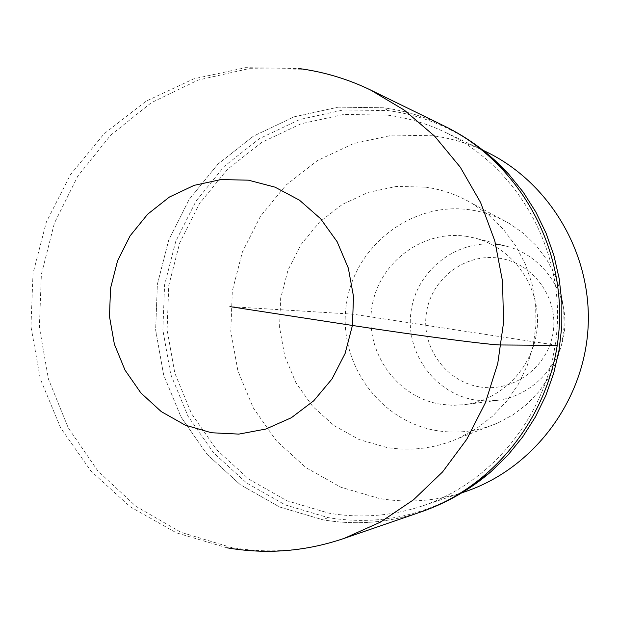 <?xml version="1.0" encoding="UTF-8"?>
<svg xmlns="http://www.w3.org/2000/svg" width="619" height="619" viewBox="0 0 619 619"><rect width="100%" height="100%" fill="white"/><g stroke="black" fill="none" stroke-linecap="round" stroke-linejoin="round"><path stroke-width="0.46" stroke-dasharray="3.1 2.32" d="M420.262 512.176C388.183 522.885 355.701 525.423 322.801 519.79L279.517 506.961L240.265 484.685L206.908 454.16L180.972 416.951L163.633 374.866L155.648 329.95L157.373 284.307L168.724 240.102L189.182 199.411L217.834 164.197L253.372 136.188L294.157 116.821L338.245 107.149L383.494 107.783C404.517 110.553 424.673 116.581 443.97 125.866C424.673 116.581 404.517 110.553 383.494 107.783L338.245 107.149L294.157 116.821L253.372 136.188L217.834 164.197L189.182 199.411L168.724 240.102L157.373 284.307L155.648 329.95L163.633 374.866L180.972 416.951L206.908 454.16L240.265 484.685L279.517 506.961L322.801 519.79C356.149 525.5 389.049 522.815 421.5 511.751M487.927 154.247C458.4 130.176 425.129 115.621 388.113 110.592L343.39 109.95L299.805 119.498L259.485 138.625L224.349 166.287L196.022 201.082L175.788 241.278L164.569 284.964L162.867 330.066L170.759 374.449L187.913 416.022L213.555 452.791L246.54 482.944L285.351 504.949L328.14 517.616C377.133 525.624 423.272 516.385 466.556 489.9M387.448 115.103C407.062 117.695 425.903 123.227 443.985 131.708C514.954 164.994 562.006 244.629 557.216 326.051C552.527 407.48 496.546 481.133 422.197 505.986C391.44 516.13 360.312 518.513 328.797 513.136L286.945 500.771L248.977 479.268L216.696 449.781L191.604 413.825L174.813 373.149L167.091 329.726L168.755 285.599L179.734 242.865L199.535 203.535L227.258 169.513L261.636 142.455L301.082 123.769L343.707 114.453L387.448 115.103M484.592 151.021C468.049 143.268 450.81 138.192 432.859 135.785L392.802 135.104L353.728 143.515L317.555 160.491L286.009 185.12L260.56 216.132L242.393 252.01L232.318 291.015L230.802 331.289L237.913 370.928L253.349 408.045L276.414 440.836L306.049 467.701L340.883 487.261L379.246 498.473C408.122 503.324 436.619 501.111 464.745 491.826M425.276 187.085C441.904 189.422 457.534 194.877 472.165 203.45L488.786 215.141L503.425 229.394L515.712 245.844L525.322 264.104L532.015 283.711L535.605 304.177L536.008 324.983L533.191 345.611L527.249 365.519L518.327 384.221L506.659 401.244L492.546 416.169L476.351 428.627L458.486 438.314C435.327 448.365 411.426 451.413 386.782 447.475L359.175 439.56L334.051 425.609L312.626 406.35L295.928 382.774L284.732 356.033L279.564 327.436L280.655 298.366L287.951 270.232L301.12 244.381L319.528 222.082L342.322 204.432L368.406 192.339L396.516 186.443L425.276 187.085M469.875 209.802C411.805 201.361 354.563 245.735 346.408 304.115C337.409 362.37 379.308 421.547 437.13 430.685C458.145 433.981 478.51 431.358 498.218 422.808L513.414 414.575L527.179 404.006L539.172 391.355L549.084 376.932L556.659 361.094L561.704 344.234L564.087 326.778L563.747 309.167L560.69 291.835L555.003 275.231L546.832 259.756L536.394 245.797L523.945 233.711L509.808 223.769C497.359 216.472 484.05 211.822 469.875 209.802M465.952 236.272L474.641 237.998C512.261 247.422 539.853 285.475 537.393 325.23C535.218 365.001 503.402 399.603 464.946 404.609L452.969 405.337L441.038 404.308C397.011 397.506 364.924 352.428 371.802 307.968C378.039 263.415 421.81 229.703 465.952 236.272M498.527 244.667C457.573 238.555 416.912 269.706 411.132 310.939C404.749 352.072 434.577 393.777 475.438 400.052L486.511 400.996L497.614 400.315C533.292 395.673 562.772 363.686 564.783 326.933C567.05 290.203 541.486 255.02 506.59 246.269L498.527 244.667M479.787 386.89C513.577 392.547 548.194 366.966 553.123 332.217C558.555 297.546 532.913 262.766 498.914 258.154C464.985 253.032 431.211 278.821 426.406 313.036C421.098 347.174 445.904 381.745 479.787 386.89M557.286 345.356L353.093 314.189L229.92 306.614M344.296 538.329C306.877 551.08 269.01 554.09 230.709 547.343L181.027 532.325L136.041 506.396L97.872 470.958L68.237 427.837L48.452 379.13L39.376 327.172L41.38 274.387L54.379 223.235L77.801 176.113L110.6 135.267L151.315 102.708L198.088 80.091L248.714 68.678L300.749 69.204C324.936 72.315 348.157 79.224 370.402 89.925L371.864 90.645M388.113 110.592L383.494 107.783M328.14 517.616L322.809 519.79M227.011 547.807L176.299 532.797L130.238 506.814L91.07 471.229L60.623 427.853L40.289 378.843L30.95 326.546L33.016 273.436L46.371 222.004L70.442 174.682L104.139 133.758L145.937 101.237L193.863 78.806L245.596 67.664L298.575 68.477M445.03 126.384L443.97 125.866M483.044 150.285L443.985 131.708M461.967 492.755L422.197 505.986M509.808 223.769L472.165 203.45M498.218 422.808L458.486 438.314M506.59 246.269L474.641 237.998M497.614 400.315L464.946 404.609"/><path stroke-width="0.93" d="M466.556 489.9L491.099 471.593C470.448 489.343 447.251 502.729 421.5 511.751C497.498 485.451 554.446 409.724 559.274 326.151C564.18 242.586 516.408 160.778 443.97 125.866C516.408 160.778 564.18 242.586 559.274 326.151C554.446 409.724 497.498 485.451 421.5 511.751L420.262 512.176M491.099 471.593L507.843 455.22L522.668 436.944L535.373 417.005L545.765 395.68L553.703 373.257L559.081 350.029L561.804 326.314L561.851 302.451L559.205 278.759L553.928 255.562L546.074 233.177L535.775 211.907L523.163 192.045L508.439 173.838L487.927 154.247M461.967 492.755L464.745 491.826C532.735 469.094 583.779 402.056 588.05 328.008C592.406 253.96 549.486 181.475 484.592 151.021L483.044 150.285M229.92 306.614L352.428 325.462C419.14 335.769 491.726 345.216 501.228 344.969L557.286 345.356M298.575 68.477C323.582 71.758 347.522 78.907 370.402 89.925L404.362 110.167L434.631 136.165L460.296 167.215L480.568 202.459L494.798 240.868L502.543 281.32L503.541 322.607L497.753 363.508L485.373 402.791L466.78 439.297L442.554 471.957L413.453 499.835L380.368 522.157L344.296 538.329L421.5 511.751M248.397 180.168L274.998 187.147L299.48 200.185L320.557 218.677L337.131 241.712L348.319 268.112L353.511 296.516L352.428 325.462L345.123 353.434L331.993 378.983L313.74 400.787L291.317 417.748L265.915 429.029L238.841 434.105L211.481 432.758L185.197 425.121L161.28 411.62L140.9 392.972L125.015 370.116L114.376 344.187L109.478 316.448L110.546 288.245L117.525 260.939L130.098 235.847L147.662 214.197L169.389 197.059L194.242 185.313L221.022 179.572L248.397 180.168M443.97 125.866L371.864 90.645M227.011 547.807C266.712 554.624 305.801 551.467 344.296 538.329M508.439 173.838C490.263 154.1 469.125 138.285 445.03 126.384"/></g></svg>
